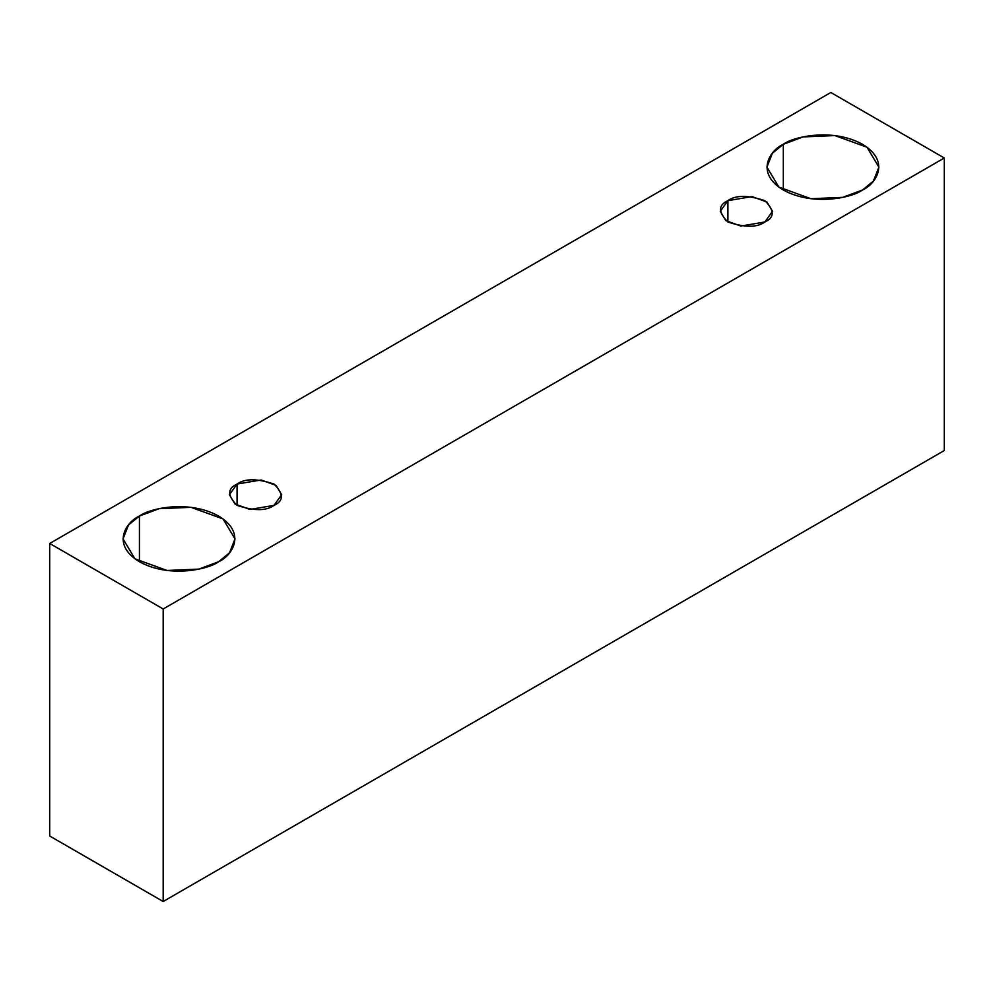 <?xml version="1.0" encoding="UTF-8"?>
<svg xmlns="http://www.w3.org/2000/svg" width="994" height="994" viewBox="0 0 994 994"><rect width="100%" height="100%" fill="white"/><g stroke="black" fill="none" stroke-linecap="round" stroke-linejoin="round"><path stroke-width="1.49" d="M163.178 901.508L944.3 450.531L944.3 157.996L163.178 608.987L163.178 901.508L163.178 608.987L49.7 543.469L830.822 92.492L944.3 157.996L944.3 450.531L163.178 901.508L49.7 836.004L49.7 543.469L49.7 836.004L163.178 901.508M163.178 608.987L944.3 157.996L830.822 92.492L49.7 543.469L163.178 608.987M783.322 144.292C793.311 136.687 832.649 127.692 862.494 144.292C891.258 161.513 875.664 184.225 862.494 190.003C852.504 197.595 813.167 206.603 783.322 190.003C754.57 172.77 770.151 150.057 783.322 144.292L772.4 153.213L766.933 167.141L778.836 187.071L810.93 198.713L842.75 197.359L862.494 190.003L873.428 181.07L878.895 167.141L866.992 147.224L834.885 135.569L803.065 136.923L783.322 144.292L783.322 190.003L783.322 144.292M139.421 516.048C149.411 508.443 188.748 499.435 218.593 516.048C247.344 533.269 231.764 555.981 218.593 561.747C208.603 569.351 169.266 578.359 139.421 561.747C110.669 544.526 126.25 521.813 139.421 516.048L128.487 524.969L123.032 538.897L134.935 558.814L167.029 570.469L198.85 569.115L218.593 561.747L229.527 552.826L234.994 538.897L223.091 518.967L190.985 507.325L159.164 508.679L139.421 516.048L139.421 561.747L139.421 516.048M237.069 484.053C244.748 478.4 257.061 478.4 274.009 484.053C283.787 493.832 283.787 500.939 274.009 505.374C266.33 511.028 254.017 511.028 237.069 505.374C227.278 495.596 227.278 488.489 237.069 484.053L229.415 494.714L234.969 504.008L249.954 509.45L274.009 505.374L281.662 494.714L276.108 485.42L261.124 479.978L237.069 484.053L237.069 505.374L237.069 484.053M727.906 200.664C735.585 195.01 747.91 195.01 764.858 200.664C774.637 210.442 774.637 217.562 764.858 221.997C757.167 227.638 744.854 227.638 727.906 221.997C718.128 212.207 718.128 205.099 727.906 200.664L720.252 211.324L725.806 220.631L740.791 226.06L764.858 221.997L772.5 211.324L766.946 202.03L751.961 196.588L727.906 200.664L727.906 221.997L727.906 200.664"/></g></svg>
